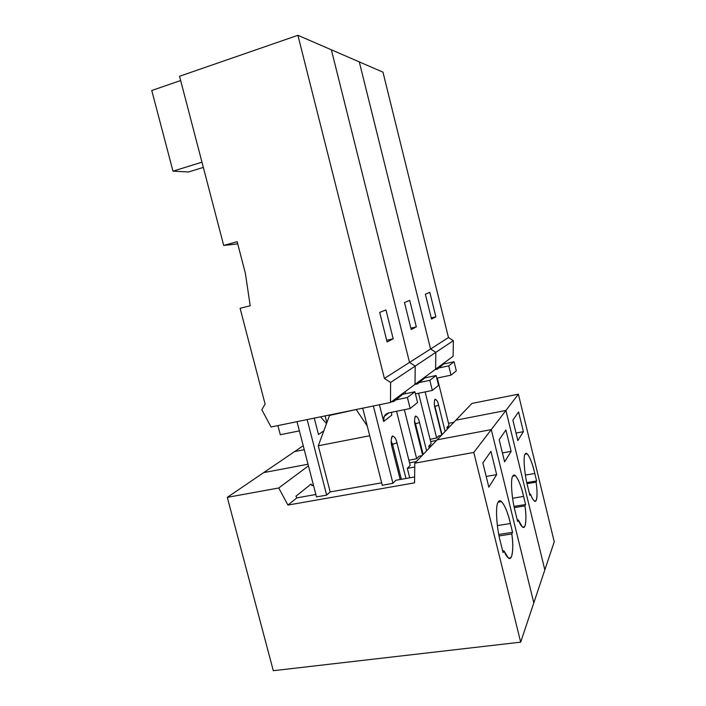 <?xml version="1.0" encoding="UTF-8"?>
<svg xmlns="http://www.w3.org/2000/svg" width="706" height="706" viewBox="0 0 706 706"><rect width="100%" height="100%" fill="white"/><g stroke="black" fill="none" stroke-linecap="round" stroke-linejoin="round"><path stroke-width="1.06" d="M415.507 423.847L414.572 421.226L415.507 423.847L414.899 423.962L419.514 422.488C418.746 418.852 417.44 416.699 415.596 416.028C414.281 418.702 414.21 422.1 415.375 426.221L422.594 455.017L415.375 426.221C414.298 422.426 414.307 419.073 415.41 416.161C417.299 416.469 418.667 418.579 419.514 422.488L415.507 423.847L423.168 454.408L415.507 423.847M515.133 511.32L517.639 521.478L518.345 519.96L522.316 526.87C526.138 530.621 526.764 516.774 524.929 505.902L514.286 507.614L524.929 505.902L525.573 504.525L523.596 496.433L512.6 498.242L523.596 496.433C521.143 485.931 518.398 479.021 515.371 475.703L512.891 475.976C510.359 478.041 511.532 497.792 515.133 511.32C511.532 497.792 510.359 478.041 512.891 475.976C514.868 471.484 520.737 482.948 523.596 496.433L525.573 504.525L514.021 506.387L525.573 504.525L524.929 505.902C526.235 514.55 526.244 521.266 524.955 526.032C523.067 528.529 520.869 526.508 518.345 519.96L517.304 520.119L518.345 519.96L517.639 521.478L515.133 511.32M544.838 569.901L533.807 602.889L544.838 569.901L505.928 410.46L455.882 420.194L437.102 439.838L491.279 429.601L505.928 410.46L491.279 429.601L533.807 602.889L491.279 429.601L437.102 439.838L455.882 420.194L505.928 410.46L544.838 569.901L554.245 541.784L544.838 569.901L505.928 410.46L518.389 394.177L471.899 403.444L455.882 420.194L505.928 410.46L544.838 569.901M263.7 472.605L308.019 464.23L263.7 472.605L294.649 451.558L227.297 497.359L278.755 487.978L308.443 465.854L278.755 487.978L227.297 497.359L263.7 472.605L308.019 464.23L263.7 472.605M304.26 449.696L294.649 451.558L304.26 449.696M438.55 385.344L432.328 390.427L415.437 393.913L432.328 390.427L438.55 385.344L436.114 375.513L429.822 380.331L432.328 390.427L429.822 380.331L436.114 375.513L424.888 377.886L418.323 382.749L429.822 380.331L418.323 382.749L417.537 383.905L414.907 384.452L417.537 383.905L417.246 382.731L417.537 383.905L424.888 377.886L436.114 375.513L438.55 385.344M505.92 430.007L499.168 439.635L505.92 430.007L511.135 451.355L504.605 461.848L499.168 439.635L504.605 461.848L511.135 451.355L505.92 430.007M416.284 461.609L409.542 462.845L416.284 461.609M408.889 460.241L416.672 458.697L408.889 460.241M430.625 441.524L436.555 440.412L430.625 441.524M426.6 450.816L419.514 422.488L426.6 450.816M431.534 445.662L428.745 446.183L429.222 448.081L428.745 446.183L431.534 445.662M502.425 452.925L511.135 451.355L502.425 452.925M405.147 391.662L405.65 393.683L405.147 391.662M419.082 456.2L421.967 455.67L419.082 456.2L416.672 458.697L404.361 409.701L416.672 458.697L419.082 456.2M418.561 393.268L431.163 443.686L428.745 446.183L431.163 443.686L418.561 393.268M410.866 328.158L416.319 326.904L409.727 300.421L404.476 302.521L411.21 329.534L416.319 326.904L410.866 328.158M425.718 377.71L425.462 376.669L425.718 377.71M331.37 49.799L359.301 61.907L331.37 49.799L409.524 362.416L430.581 348.993L359.301 61.907L430.581 348.993L409.524 362.416L415.216 366.087L435.831 352.347L430.581 348.993L435.831 352.347L435.593 369.194L415.013 384.373L415.216 366.087L409.524 362.416L331.37 49.799L297.914 35.3L331.37 49.799L409.524 362.416L331.37 49.799M409.727 300.421L416.319 326.904L411.21 329.534L404.476 302.521L409.727 300.421M435.831 352.347L415.216 366.087L415.013 384.373L435.593 369.194L435.831 352.347L430.581 348.993L448.478 337.574L382.97 72.162L359.301 61.907L382.97 72.162L448.478 337.574L453.358 340.671L435.831 352.347L435.593 369.194L435.831 352.347L453.358 340.671L453.102 356.283L435.593 369.194L453.102 356.283L453.358 340.671L448.478 337.574L430.581 348.993L359.301 61.907L430.581 348.993L435.831 352.347M392.545 444.383L391.159 441.012L392.545 444.383L391.486 444.586L396.957 442.847C396.137 438.92 394.654 436.626 392.518 435.981C390.903 439.008 390.745 442.777 392.033 447.295L400.178 479.524L392.033 447.295C390.842 443.165 390.921 439.45 392.271 436.14C394.477 436.352 396.04 438.594 396.957 442.847L392.545 444.383L401.37 479.312L392.545 444.383M500.316 541.493L503.069 552.604L503.925 550.777L508.135 557.758C512.697 562.285 513.827 546.32 511.788 533.983L499.063 535.925L511.788 533.983L512.556 532.342L510.394 523.543L497.368 525.573L510.394 523.543C507.835 512.556 504.852 505.24 501.463 501.604C500.13 500.598 499.071 500.73 498.277 502.01C495.294 504.64 496.336 526.729 500.316 541.493C496.336 526.729 495.294 504.64 498.277 502.01C500.66 496.724 507.287 508.814 510.394 523.543L512.556 532.342L498.78 534.451L512.556 532.342L511.788 533.983C513.165 543.514 513.068 551.059 511.506 556.637C509.282 559.743 506.758 557.793 503.925 550.777L502.663 550.962L503.925 550.777L503.069 552.604L500.316 541.493M299.388 430.881L280.308 434.728L277.926 425.586L280.308 434.728L299.388 430.881M318.282 445.777L329.525 415.428L357.368 409.277L329.525 415.428L318.282 445.777L369.723 435.752L318.282 445.777L330.187 491.941L318.282 445.777M533.807 602.889L520.675 642.151L273.301 670.7L227.297 497.359L273.301 670.7L520.675 642.151L533.807 602.889L491.279 429.601L437.102 439.838L414.784 463.18L473.797 452.422L491.279 429.601L473.797 452.422L520.675 642.151L473.797 452.422L414.784 463.18L414.572 482.851L287.933 505.072L278.755 487.978L287.933 505.072L296.847 497.862L315.864 494.491L296.847 497.862L295.955 496.194L296.847 497.862L287.933 505.072L414.572 482.851L414.784 463.18L437.102 439.838L491.279 429.601L533.807 602.889M311.117 484.034L295.955 496.194L311.117 484.034L311.981 485.631L313.287 484.572L311.981 485.631L311.117 484.034M417.573 402.473L410.16 408.536L388.847 412.834L384.108 416.54L383.658 421.508L391.751 415.146L391.592 412.278L391.751 415.146L383.658 421.508C383.005 417.052 384.735 414.157 388.847 412.834L410.16 408.536L417.573 402.473L414.899 391.768L407.397 397.522L410.16 408.536L407.397 397.522L414.899 391.768L402.755 394.283L394.928 400.081L407.397 397.522L394.928 400.081L393.974 401.414L391.124 401.996L393.974 401.414L393.657 400.134L393.974 401.414L402.755 394.283L414.899 391.768L417.573 402.473M490.935 451.381L482.851 462.898L490.935 451.381L496.653 474.635L488.843 487.184L482.851 462.898L488.843 487.184L496.653 474.635L490.935 451.381M316.553 496.9L326.516 495.144L330.187 491.941L381.681 482.807L330.187 491.941L326.516 495.144L316.553 496.9M367.244 426.027L356.451 409.904L367.244 426.027M382.114 485.322L392.942 483.283L382.114 485.322M313.499 485.357L311.981 485.631L313.499 485.357M316.456 496.786L296.997 421.667L316.456 496.786M405.959 478.5L396.957 442.847L405.959 478.5M414.74 467.037L407.327 468.378L409.709 477.83L407.327 468.378L414.74 467.037M486.196 476.444L496.653 474.635L486.196 476.444M379.449 404.865L383.658 421.508L379.449 404.865M395.828 480.292L414.634 476.956L395.828 480.292L392.942 483.283L373.368 405.994L392.942 483.283L395.828 480.292M326.64 495.03L307.154 419.585L326.64 495.03M318.477 434.481L323.798 430.881L318.477 434.481L314.258 418.128L318.477 434.481M326.499 423.582L320.498 416.849L326.499 423.582M326.843 422.665L325.104 415.905L326.843 422.665M396.56 411.28L410.186 465.413L407.327 468.378L410.186 465.413L396.56 411.28M386.791 414.466L386.606 413.725L386.791 414.466M362.716 408.183L382.273 485.163L362.716 408.183M172.988 171.17L151.755 90.492L172.988 171.17L201.969 162.168L172.988 171.17L188.555 171.964L172.988 171.17M386.685 340.283L393.189 338.801L385.953 309.925L379.687 312.431L387.1 341.942L393.189 338.801L386.685 340.283M180.665 80.537L151.755 90.492L180.665 80.537M188.555 171.964L203.328 167.401L188.555 171.964M403.744 394.08L403.453 392.907L403.744 394.08M179.545 76.274L297.914 35.3L384.408 378.434L409.524 362.416L384.408 378.434L390.612 382.475L415.216 366.087L409.524 362.416L415.216 366.087L415.013 384.373L390.471 402.482L390.612 382.475L384.408 378.434L297.914 35.3L179.545 76.274L223.696 245.432L237.719 243.888L223.696 245.432L179.545 76.274M385.953 309.925L393.189 338.801L387.1 341.942L379.687 312.431L385.953 309.925M271.078 426.989L261.847 409.815L265.077 404L240.102 308.31L250.198 305.769L245.388 273.381L237.154 241.699L223.696 245.432L237.154 241.699L245.388 273.381L250.198 305.769L240.102 308.31L265.077 404L261.847 409.815L271.078 426.989L390.471 402.482L271.078 426.989M415.216 366.087L390.612 382.475L390.471 402.482L415.013 384.373L415.216 366.087M434.958 406.453L434.419 404.714L434.684 406.506L438.62 405.226C437.896 401.855 436.74 399.834 435.134 399.146C434.049 401.537 434.031 404.626 435.09 408.412L441.709 435.011L435.09 408.412C434.111 404.9 434.075 401.846 434.984 399.252C436.626 399.631 437.835 401.626 438.62 405.226L434.958 406.453L442 434.719L434.958 406.453M527.567 486.002L529.862 495.356L530.462 494.076C531.671 497.351 532.915 499.619 534.204 500.872C537.434 504.022 537.716 491.835 536.057 482.136L536.604 480.954L526.791 482.613L536.604 480.954L534.786 473.479L525.379 475.094L534.786 473.479C532.43 463.427 529.888 456.879 527.17 453.843L525.211 454.029C523.031 455.67 524.284 473.514 527.567 486.002C524.284 473.514 523.031 455.67 525.211 454.029C526.87 450.163 532.13 461.036 534.786 473.479L536.604 480.954L536.057 482.136L527.02 483.654L536.057 482.136C537.292 490.052 537.372 496.08 536.295 500.219C534.68 502.257 532.73 500.21 530.462 494.076L529.579 494.218L530.462 494.076L529.862 495.356L527.567 486.002M303.227 445.724L294.649 451.558L303.227 445.724M456.305 370.835L451.01 375.16L436.767 378.16L451.01 375.16L456.305 370.835L454.064 361.754L448.716 365.858L451.01 375.16L448.716 365.858L454.064 361.754L443.642 363.996L438.055 368.135L448.716 365.858L438.055 368.135L437.393 369.15L434.949 369.67L437.393 369.15L437.12 368.073L437.393 369.15L443.642 363.996L454.064 361.754L456.305 370.835M518.592 411.942L512.865 420.114L518.592 411.942L523.393 431.666L517.851 440.57L512.865 420.114L517.851 440.57L523.393 431.666L518.592 411.942M554.245 541.784L518.389 394.177L505.928 410.46L455.882 420.194L471.899 403.444L518.389 394.177L554.245 541.784M448.531 423.326L453.87 422.294L448.531 423.326M430.078 439.335L436.652 437.994L430.078 439.335M445.133 431.437L438.62 405.226L445.133 431.437M449.519 426.848L446.933 427.342L447.366 429.098L446.933 427.342L449.519 426.848M516.015 433.043L523.393 431.666L516.015 433.043M425.797 376.422L426.097 377.631L425.797 376.422M438.7 435.876L441.374 435.373L438.7 435.876L436.652 437.994L425.153 391.909L436.652 437.994L438.7 435.876M437.288 378.045L448.998 425.206L446.933 427.342L448.998 425.206L437.288 378.045M444.348 363.846L444.118 362.91L444.348 363.846M431.242 317.912L435.876 316.835L429.822 292.381L425.365 294.173L431.534 319.077L435.876 316.835L431.242 317.912M429.822 292.381L435.876 316.835L431.534 319.077L425.365 294.173L429.822 292.381M512.785 476.144L515.371 475.703M415.596 416.028L414.801 417.308M498.198 502.142L501.463 501.604M392.518 435.981L391.486 437.641M388.935 412.816L384.108 416.54M525.096 454.214L527.17 453.843M435.134 399.146L434.508 400.152"/></g></svg>
